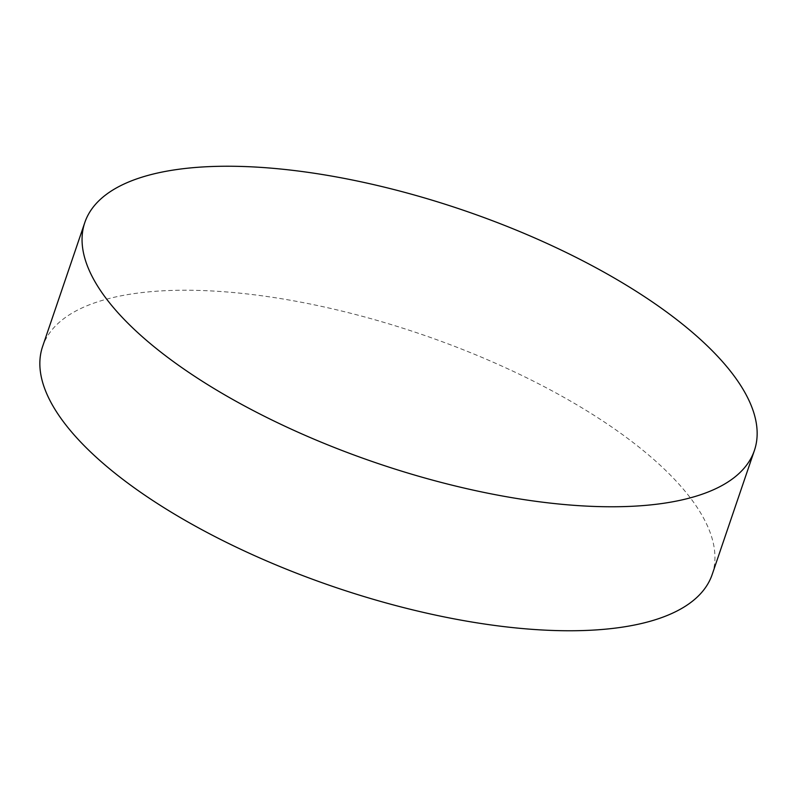 <?xml version="1.0" encoding="UTF-8"?>
<svg xmlns="http://www.w3.org/2000/svg" width="797" height="797" viewBox="0 0 797 797"><rect width="100%" height="100%" fill="white"/><g stroke="black" fill="none" stroke-linecap="round" stroke-linejoin="round"><path stroke-width="0.6" stroke-dasharray="3.98 2.99" d="M712.189 574.468A353.659 133.627 18.8 0 0 578.313 405.673A353.659 133.627 18.8 0 0 238.652 293.037A353.659 133.627 18.8 0 0 42.6 346.526"/><path stroke-width="1.2" d="M558.348 503.963A353.659 133.627 18.8 0 0 754.4 450.474A353.659 133.627 18.8 0 0 620.524 281.69A353.659 133.627 18.8 0 0 280.853 169.044A353.659 133.627 18.8 0 0 84.811 222.532A353.659 133.627 18.8 0 0 218.687 391.327A353.659 133.627 18.8 0 0 558.348 503.963M84.811 222.532L42.6 346.526A353.659 133.627 18.8 0 0 176.476 515.31A353.659 133.627 18.8 0 0 516.147 627.956A353.659 133.627 18.8 0 0 712.189 574.468L754.4 450.474"/></g></svg>
